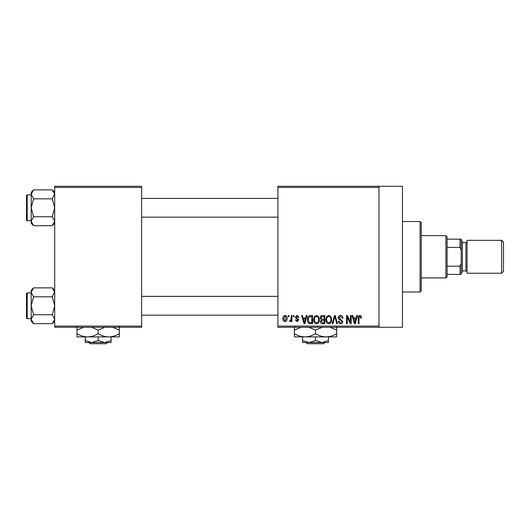 <?xml version="1.0" encoding="UTF-8"?>
<svg xmlns="http://www.w3.org/2000/svg" width="530" height="530" viewBox="0 0 530 530"><rect width="100%" height="100%" fill="white"/><g stroke="black" fill="none" stroke-linecap="round" stroke-linejoin="round"><path stroke-width="0.79" d="M378.963 186.282L378.963 187.461L277.925 187.461L277.925 186.282L402.462 186.282L402.462 327.268L277.925 327.268L277.925 326.096L378.963 326.096L378.963 327.268M288.174 315.522L288.923 315.522L288.923 316.695L288.174 316.695L288.174 315.522M293.302 315.522L294.051 315.522L294.051 316.695L293.302 316.695L293.302 315.522M306.3 315.522L307.082 315.522L304.81 323.744L304.021 323.744L301.636 315.522L302.418 315.522L303.067 317.974L305.651 317.974L306.3 315.522M318.629 316.702L319.365 319.524C319.53 321.856 318.563 323.3 316.476 323.85C314.429 323.313 313.469 321.902 313.594 319.623L314.343 316.668L316.483 315.41L318.629 316.702M330.912 316.702L331.647 319.524C331.813 321.856 330.846 323.3 328.759 323.85C326.712 323.313 325.751 321.902 325.877 319.623L326.626 316.668L328.766 315.41L330.912 316.702M340.492 315.41C342.108 315.589 342.936 316.516 342.97 318.192L342.221 318.298L340.426 316.377L338.909 317.781L342.758 321.597C342.698 322.989 341.989 323.737 340.631 323.85C339.173 323.711 338.425 322.889 338.378 321.392L339.127 321.286L340.604 322.889L342.009 321.571L341.77 320.729L339.299 319.756L338.16 317.795C338.246 316.311 339.021 315.516 340.492 315.41M356.71 315.522L357.492 315.522L355.219 323.744L354.431 323.744L352.046 315.522L352.828 315.522L353.477 317.974L356.067 317.974L356.71 315.522M277.925 187.461L277.925 326.096M378.963 187.461L378.963 326.096M361.109 315.993L361.553 317.974L360.804 318.086L359.903 316.377L359.095 316.993L358.989 323.744L358.24 323.744L358.24 318.159C358.055 316.662 358.625 315.748 359.936 315.41L361.109 315.993M350.443 315.522L351.191 315.522L351.191 323.744L350.396 323.744L347.243 317.152L347.243 323.744L346.494 323.744L346.494 315.522L347.296 315.522L350.443 322.101L350.443 315.522M334.496 315.522L335.225 315.522L337.444 323.744L336.669 323.744L334.907 316.483L332.926 323.744L332.144 323.744L334.496 315.522M322.498 315.522L324.81 315.522L324.81 323.744L322.492 323.744C321.187 323.691 320.498 323.002 320.431 321.677L321.24 319.954L320.219 317.934C320.233 316.39 320.994 315.582 322.498 315.522M310.335 315.522L312.528 315.522L312.528 323.744L309.248 323.591C307.943 322.677 307.36 321.372 307.506 319.676C307.314 317.337 308.255 315.953 310.335 315.522M297.032 315.41L298.86 317.337L298.112 317.444L296.979 316.264L295.972 317.198L298.748 319.901L297.065 321.611L295.336 319.901L296.078 319.789L297.038 320.756L298.006 320.027L295.223 317.344L297.032 315.41M291.169 315.522L291.917 315.522L291.917 321.498L291.169 321.498L291.169 320.544L290.274 321.611L289.565 321.286L289.777 320.431L291.03 319.842L291.169 315.522M285.027 315.41C286.538 315.794 287.233 316.827 287.108 318.51C287.233 320.2 286.544 321.226 285.027 321.611C283.53 321.24 282.834 320.226 282.94 318.57C282.801 316.86 283.49 315.807 285.027 315.41M141.636 327.268L54.696 327.268L54.696 326.096L141.636 326.096L141.636 327.268M141.636 187.461L54.696 187.461L54.696 186.282L141.636 186.282L141.636 326.096M54.696 187.461L54.696 326.096M355.113 321.332L355.816 318.941L353.729 318.941L354.769 322.889L355.113 321.332M328.752 322.889C330.356 322.445 331.071 321.319 330.899 319.51C331.005 317.821 330.289 316.774 328.766 316.377C327.202 316.801 326.493 317.894 326.626 319.65L326.944 321.505L328.752 322.889M324.062 322.783L324.062 320.325L321.876 320.405L321.18 321.538L322.763 322.783L324.062 322.783M324.062 319.365L324.062 316.483L321.703 316.582L320.968 317.927L322.591 319.365L324.062 319.365M316.47 322.889C318.073 322.445 318.788 321.319 318.616 319.51C318.722 317.821 318.007 316.774 316.483 316.377C314.919 316.801 314.21 317.894 314.343 319.65L314.661 321.505L316.47 322.889M311.779 322.783L311.779 316.483L310.434 316.483L308.553 317.682L308.255 319.689L309.394 322.618L311.779 322.783M304.704 321.332L305.399 318.941L303.319 318.941L304.359 322.889L304.704 321.332M285.047 320.756L286.359 318.517L285.007 316.264L283.689 318.517L285.047 320.756M420.085 221.527L421.257 222.706L421.257 290.844L420.085 292.023L420.085 221.527L402.462 221.527M54.696 223.289L52.298 225.687L33.595 225.687L31.197 221.215L33.595 216.737L31.197 207.786L33.595 198.829L31.197 194.358L33.595 189.879L31.197 192.277L31.197 223.289L33.595 225.687M26.5 197.206L26.5 195.563A0.702 0.702 0 0 1 27.202 194.861L27.202 220.705A0.702 0.702 0 0 1 26.5 220.003L26.5 195.563A0.702 0.702 0 0 1 27.202 194.861L31.197 194.861M27.202 220.705L31.197 220.705M54.696 192.277L52.298 189.879L33.595 189.879M52.298 189.879L54.696 194.358L54.65 193.735L52.298 198.829L33.595 198.829M52.298 198.829L54.696 207.786L52.298 216.737L33.595 216.737M52.298 216.737L54.696 221.215L52.298 225.687M445.929 277.925L445.929 235.631L447.108 236.804L447.108 276.746L445.929 277.925L421.257 277.925M445.929 235.631L421.257 235.631M461.206 274.401L460.027 274.401L460.027 266.173L461.206 263.317L461.206 274.401M447.108 274.401L460.027 274.401M447.108 239.156L461.206 239.156L461.206 263.317M447.108 266.173L460.027 266.173M461.206 250.233L460.027 247.377L460.027 239.156M447.108 247.377L460.027 247.377M503.5 242.21L503.5 271.347L501.618 273.222L501.618 240.328L503.5 242.21M461.206 240.328L462.379 241.501L462.379 272.049L461.206 273.222M501.618 273.222L467.076 273.222L467.076 240.328L501.618 240.328M26.5 220.003L26.5 218.36M54.696 321.273L52.298 323.671L33.595 323.671L31.197 319.199L33.595 314.721L31.197 305.77L33.595 296.813L31.197 292.341L33.595 287.863L31.197 290.261L31.197 321.273L33.595 323.671M26.5 295.197L26.5 293.547A0.702 0.702 0 0 1 27.202 292.845L27.202 318.689A0.702 0.702 0 0 1 26.5 317.987L26.5 293.547A0.702 0.702 0 0 1 27.202 292.845L31.197 292.845M27.202 318.689L31.197 318.689M54.696 290.261L52.298 287.863L33.595 287.863M52.298 287.863L54.696 292.341L54.65 291.719L52.298 296.813L33.595 296.813M52.298 296.813L54.696 305.77L52.298 314.721L33.595 314.721M52.298 314.721L54.696 319.199L52.298 323.671M26.5 317.987L26.5 316.344M306.194 342.539L307.38 343.718L306.194 342.539L309.056 342.539L302.597 340.545L302.597 336.901M323.658 343.718L324.844 342.539L323.658 343.718L307.38 343.718M315.522 340.545L309.056 342.539L328.441 342.539L328.441 340.545L321.982 342.539L315.522 340.545L315.522 336.901M328.441 340.545L328.441 336.901M302.597 340.545L302.597 342.539L309.056 342.539M308.824 327.268L315.522 330.071L315.522 333.628C318.855 335.689 322.379 336.775 326.096 336.901C329.852 336.769 333.377 335.675 336.669 333.628L336.669 336.901L294.369 336.901L294.369 330.071L301.066 327.268M315.522 330.071L322.214 327.268M336.669 333.628L336.669 326.798M329.971 327.268L336.669 330.071M315.522 333.628C312.23 335.675 308.705 336.769 304.949 336.901C301.232 336.775 297.708 335.689 294.369 333.628M294.369 326.798L294.369 330.071M88.841 342.539L90.027 343.718L88.841 342.539M106.305 343.718L107.491 342.539L106.305 343.718L90.027 343.718M98.169 340.545L91.703 342.539L111.088 342.539L111.088 340.545L104.629 342.539L98.169 340.545L98.169 336.901M111.088 340.545L111.088 336.901M85.244 340.545L85.244 342.539L91.703 342.539L85.244 340.545L85.244 336.901M91.471 327.268L98.169 330.071L98.169 333.628C101.502 335.689 105.026 336.775 108.743 336.901C112.499 336.769 116.024 335.675 119.316 333.628L119.316 336.901L77.022 336.901L77.022 330.071L83.713 327.268M98.169 330.071L104.861 327.268M119.316 333.628L119.316 326.798M112.618 327.268L119.316 330.071M98.169 333.628C94.877 335.675 91.352 336.769 87.596 336.901C83.879 336.775 80.355 335.689 77.022 333.628M77.022 326.798L77.022 330.071M462.379 270.876L465.903 270.876L465.903 242.68L467.076 241.501M420.085 292.023L402.462 292.023M277.925 198.386L141.636 198.386M277.925 217.181L141.636 217.181M141.636 315.165L277.925 315.165M141.636 296.369L277.925 296.369M465.903 270.876L467.076 272.049M462.379 242.68L465.903 242.68"/></g></svg>
